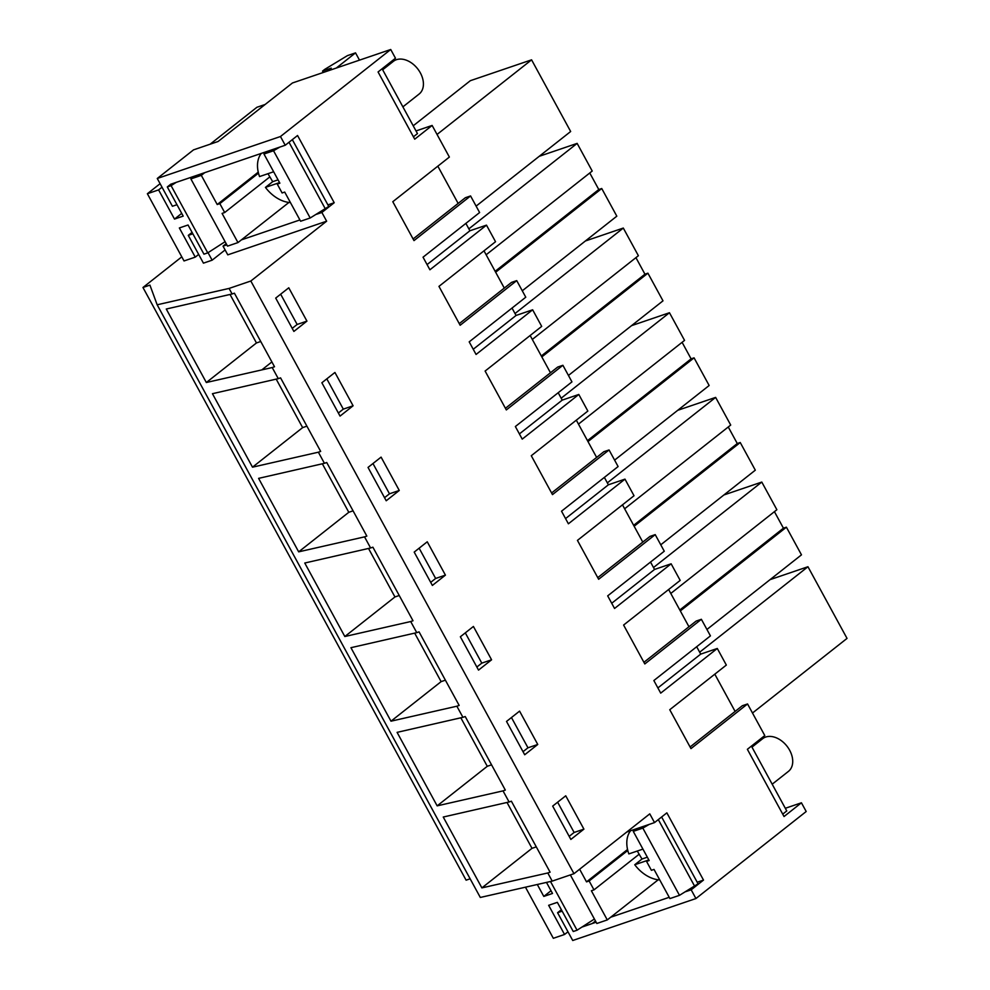 <?xml version="1.0" encoding="UTF-8"?>
<svg xmlns="http://www.w3.org/2000/svg" width="990" height="990" viewBox="0 0 990 990"><rect width="100%" height="100%" fill="white"/><g stroke="black" fill="none" stroke-linecap="round" stroke-linejoin="round"><path stroke-width="1.49" d="M785.318 808.285L801.43 802.791L806.194 811.515L695.933 898.536L572.727 940.5L557.58 912.718L562.159 911.159M643.908 662.31L696.168 621.064L701.378 619.294L710.436 635.877L653.858 680.538L660.714 693.124L717.292 648.475L726.338 665.07L669.76 709.719L690.971 748.613L747.549 703.952L764.787 735.57L747.376 749.306L784.03 816.527L801.43 802.791M701.378 619.294L644.812 663.943L623.601 625.049L680.179 580.4L671.133 563.805L614.555 608.466L607.687 595.869L664.265 551.22L655.219 534.625L598.641 579.274L577.442 540.392L634.021 495.73L624.975 479.135L568.396 523.797L561.528 511.199L618.107 466.55L609.06 449.955L552.482 494.604L531.284 455.722L587.85 411.06L578.804 394.466L522.225 439.127L515.369 426.529L571.948 381.88L562.902 365.285L506.323 409.934L485.112 371.052L541.691 326.391L532.645 309.796L476.066 354.457L469.198 341.859L525.777 297.21L516.731 280.615L460.152 325.264L438.954 286.382L495.532 241.721L486.486 225.138L429.907 269.787L426.467 263.488L423.039 257.19L479.618 212.541L470.572 195.946L413.993 240.607L392.795 201.713L449.373 157.064L432.135 125.445L414.723 139.182L378.069 71.961L395.48 58.224L390.728 49.5L280.467 136.521L285.231 145.245L297.557 135.506L334.212 202.727L321.874 212.466L326.638 221.191L250.829 281.012L229.086 288.424L157.162 304.784L480.311 897.46L552.222 881.1L547.792 872.97L481.882 887.894L443.248 817.035L509.083 801.987L506.063 796.43L503.019 790.874L437.159 805.86L397.089 732.365L462.924 717.317L456.86 706.204L390.988 721.19L350.93 647.695L416.765 632.647L410.702 621.534L344.829 636.521L304.759 563.025L370.594 547.977L367.575 542.433L364.53 536.865L298.671 551.851L258.6 478.368L324.435 463.308L318.372 452.195L252.5 467.181L212.442 393.698L278.277 378.65L272.213 367.538L274.515 366.758L234.407 293.188L232.106 293.981L229.086 288.424M626.72 832.058L654.526 822.591L649.774 813.867L573.977 873.687L250.829 281.012M654.526 822.591L666.864 812.852L703.506 880.085L691.181 889.812L695.933 898.536M306.937 321.119L293.882 331.427L275.703 298.089L288.771 287.793L306.937 321.119L297.149 324.46L292.211 328.358M399.267 490.458L381.088 457.12L368.032 467.429L386.211 500.767L399.267 490.458L389.478 493.8L384.528 497.698M353.096 405.789L340.04 416.097L321.874 382.759L334.929 372.463L353.096 405.789L343.307 409.13L338.37 413.028M583.914 829.137L565.736 795.799L552.68 806.107L570.859 839.433L583.914 829.137L574.126 832.466L569.188 836.364M537.756 744.468L524.7 754.764L506.521 721.438L519.577 711.129L537.756 744.468L527.967 747.797L523.017 751.695M460.362 636.768L478.529 670.106L491.585 659.798L473.418 626.46L460.362 636.768M414.191 552.098L432.37 585.437L445.426 575.128L427.247 541.79L414.191 552.098M581.885 927.11L596.129 922.185M610.694 917.223L669.215 897.299M685.785 891.644L691.181 889.812M561.38 909.723L557.58 912.718M226.178 243.651L223.035 246.139L227.787 254.851L326.638 221.191M170.726 184.239L285.231 145.245M280.467 136.521L157.262 178.485L193.533 149.861L218.085 141.496L292.458 82.974L390.728 49.5M595.485 921.009L592.329 923.484M697.207 882.226L703.506 880.085M696.688 646.73L700.71 654.118L717.292 648.475M700.71 654.118L657.88 687.926M465.869 223.394L469.904 230.781L486.486 225.138M483.986 250.829L504.294 288.09M459.261 323.631L511.508 282.397L516.731 280.615M512.028 308.063L516.062 315.451L532.645 309.796M530.157 335.499L550.465 372.76M505.42 408.301L557.679 367.067L562.902 365.285M558.199 392.733L562.221 400.121L578.804 394.466M576.316 420.168L596.624 457.417M551.591 492.971L603.838 451.725L609.06 449.955M604.358 477.39L608.392 484.791L624.975 479.135M622.475 504.838L642.782 542.087M597.75 577.64L649.997 536.394L655.219 534.625M650.517 562.06L654.551 569.448L671.133 563.805M668.646 589.508L688.953 626.757M714.805 674.178L735.112 711.426M690.08 746.98L742.327 705.734L747.549 703.952M432.135 125.445L416.01 130.94M437.828 166.172L458.135 203.42M413.102 238.961L465.35 197.728L470.572 195.946M573.977 873.687L552.222 881.1M181.789 256.856L142.968 287.496L466.104 880.172L470.126 878.798M278.277 378.65L280.566 377.858L320.673 451.415L318.372 452.195M324.435 463.308L326.737 462.528L366.832 536.085L364.53 536.865M370.594 547.977L372.896 547.198L413.003 620.755L410.702 621.534M416.765 632.647L419.055 631.868L459.162 705.424L456.86 706.204M462.924 717.317L465.226 716.537L505.321 790.082L503.019 790.874M509.083 801.987L511.385 801.195L550.093 872.19L547.792 872.97M574.126 832.466L557.63 802.197M752.487 713.023L847.032 638.402L807.951 566.738L770.059 579.645M699.67 652.2L807.951 566.738M272.213 367.538L206.341 382.511L166.271 309.029L232.106 293.981M142.968 287.496L149.935 285.12L157.162 304.784M542.755 883.253L541.654 883.501M536.283 846.883L532.001 848.331L507.004 802.457M481.882 887.894L532.001 848.331M225.114 249.95L212.132 260.184L208.036 252.685M192.072 232.378L188.286 235.373L203.433 263.154L212.132 260.184M223.035 246.139L226.821 244.839M241.399 239.877L299.908 219.953M316.491 214.298L321.874 212.466M327.9 204.881L334.212 202.727M176.987 204.707L172.409 206.267L157.262 178.485M297.149 324.46L280.653 294.191M188.286 235.373L192.852 233.813M469.904 230.781L427.074 264.59M476.116 206.118L570.661 131.509L531.581 59.833L437.048 134.454M413.214 125.792L470.337 80.697L531.581 59.833M260.741 341.5L256.46 342.948L230.026 294.451M206.341 382.511L256.46 342.948M654.551 569.448L611.721 603.257M706.934 629.467L801.479 554.846L786.394 527.187L783.437 528.19L774.415 511.657M680.316 610.917L786.394 527.187M679.808 609.989L783.437 528.19M670.787 593.456L776.878 509.726L761.793 482.068L723.888 494.975M653.499 567.53L761.793 482.068M491.56 764.837L487.278 766.297L460.833 717.799M437.159 805.86L487.278 766.297M527.967 747.797L511.459 717.54M608.392 484.791L565.562 518.587M660.776 544.797L755.308 470.176L740.235 442.518L737.278 443.532L728.256 426.987M634.145 526.247L740.235 442.518M633.649 525.319L737.278 443.532M624.628 508.786L730.707 425.057L715.634 397.398L677.729 410.305M607.34 482.873L715.634 397.398M445.389 680.167L441.119 681.627L414.674 633.13M390.988 721.19L441.119 681.627M491.585 659.798L481.796 663.127L476.858 667.025M481.796 663.127L465.3 632.87M562.221 400.121L519.391 433.917M614.604 460.127L709.149 385.506L694.064 357.848L691.107 358.863L682.098 342.33M587.986 441.577L694.064 357.848M587.478 440.649L691.107 358.863M578.469 424.116L684.548 340.387L669.463 312.729L631.571 325.636M561.182 398.203L669.463 312.729M399.23 595.497L394.948 596.958L368.515 548.46M344.829 636.521L394.948 596.958M445.426 575.128L435.637 578.457L430.7 582.368M435.637 578.457L419.141 548.2M516.062 315.451L473.232 349.26M568.446 375.457L662.991 300.836L647.905 273.178L644.948 274.193L635.939 257.66M541.827 356.907L647.905 273.178M541.32 355.979L644.948 274.193M532.298 339.446L638.389 255.717L623.304 228.059L585.399 240.978M515.023 313.533L623.304 228.059M353.071 510.828L348.789 512.288L322.344 463.79M298.671 551.851L348.789 512.288M389.478 493.8L372.97 463.53M522.287 290.788L616.82 216.179L601.747 188.521L598.789 189.523L589.768 172.99M495.656 272.238L601.747 188.521M495.161 271.31L598.789 189.523M486.139 254.776L592.218 171.047L577.145 143.389L539.241 156.309M468.852 228.863L577.145 143.389M306.912 426.158L302.631 427.618L276.185 379.121M252.5 467.181L302.631 427.618M343.307 409.13L326.811 378.861M630.581 830.746A30.826 21.421 -128.3 0 0 629.467 832.367A30.826 21.421 -128.3 0 0 628.848 853.912L642.943 849.111M637.263 851.041L642.003 859.023L634.751 864.74A30.826 21.421 -128.3 0 0 659.748 879.924M772.188 784.204L788.448 771.371A20.815 14.454 -128.3 0 0 783.214 742.191A20.815 14.454 -128.3 0 0 762.659 738.701L751.979 747.128M635.011 829.991L634.664 829.348M648.116 860.186L634.751 864.74M647.349 857.192L642.003 859.023M261.286 153.4A30.826 21.421 -128.3 0 0 260.172 155.022A30.826 21.421 -128.3 0 0 259.541 176.567L273.636 171.765M267.968 173.696L272.708 181.677L265.444 187.395A30.826 21.421 -128.3 0 0 290.441 202.579M402.893 106.858L419.141 94.025A20.815 14.454 -128.3 0 0 413.919 64.845A20.815 14.454 -128.3 0 0 393.364 61.355L382.672 69.783M265.716 152.646L265.37 152.002M278.821 182.841L265.444 187.395M278.054 179.846L272.708 181.677M525.455 887.188L553.323 938.297L564.548 934.473L567.975 931.776M751.422 746.113L786.765 810.946L782.719 814.139M661.629 816.985L698.061 883.798L679.487 895.331L669.921 898.586L654.019 869.418L651.408 870.309L646.557 861.424L648.722 859.716M570.351 874.925L596.834 923.484L607.278 919.92L658.214 879.788M649.131 824.423L642.844 828.11L633.266 831.365L636.694 828.667M564.548 934.473L548.646 905.305L557.345 902.348L573.26 931.516L577.059 930.216L550.49 881.496M537.298 884.491L543.807 896.42L552.507 893.463L546.48 882.412M694.745 886.421L658.313 819.596M679.487 895.331L642.844 828.11M607.278 919.92L591.376 890.765L593.988 889.874L589.137 880.976L627.784 850.472M543.807 896.42L551.022 890.728M646.557 861.424L649.168 860.533L633.266 831.365M627.549 849.494L586.525 881.867L579.633 869.22M577.059 930.216L594.408 919.029M593.988 889.874L638.958 854.37M586.525 881.867L589.137 880.976M160.108 183.682L147.374 193.731L184.029 260.952L195.253 257.128L198.668 254.43M382.115 68.768L417.471 133.601L413.424 136.793M292.335 139.639L328.754 206.452L310.192 217.986L300.613 221.24L284.712 192.072L282.101 192.963L277.262 184.078L279.428 182.37M191.429 177.198L190.884 178.918L227.527 246.139L237.971 242.575L288.919 202.443M258.242 172.149L217.218 204.522L201.317 175.354L190.884 178.918M201.317 175.354L204.744 172.656M279.836 147.077L273.537 150.752L263.971 154.019L267.387 151.322M336.303 68.038L355.534 52.866L347.428 55.626L324.708 69.387L322.542 71.094L331.242 68.137L327.603 70.995M265.11 104.482L256.905 107.279L210.115 144.218M147.374 193.731L158.598 189.907L162.026 187.209M195.253 257.128L179.351 227.96L188.051 225.002L203.952 254.17L207.751 252.871L171.097 185.65L176.369 182.259M158.598 189.907L174.5 219.075L183.2 216.117L167.298 186.949L171.097 185.65M323.285 72.468L322.542 71.094M359.494 60.13L355.534 52.866M325.438 209.076L289.006 142.251M310.192 217.986L273.537 150.752M237.971 242.575L222.069 213.419L224.681 212.528L219.829 203.631L258.489 173.126M174.5 219.075L181.715 213.382M277.262 184.078L279.873 183.187L263.971 154.019M167.298 186.949L170.874 184.128M207.751 252.871L225.101 241.684M224.681 212.528L269.664 177.024M217.218 204.522L219.829 203.631M271.891 361.944L261.818 369.889"/></g></svg>
